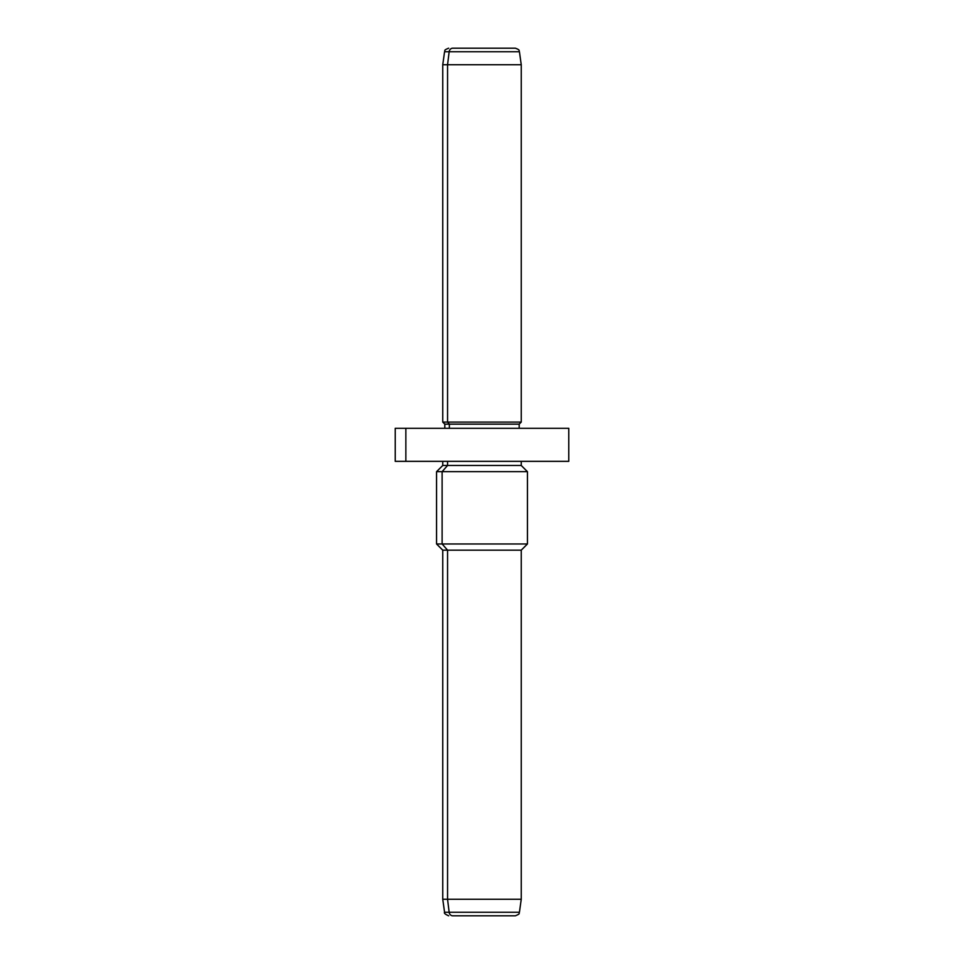 <?xml version="1.0" encoding="UTF-8"?>
<svg xmlns="http://www.w3.org/2000/svg" width="964" height="964" viewBox="0 0 964 964"><rect width="100%" height="100%" fill="white"/><g stroke="black" fill="none" stroke-linecap="round" stroke-linejoin="round"><path stroke-width="1.45" d="M405.856 428.293L405.856 461.346L395.24 461.346L395.24 428.293L568.76 428.293L568.76 461.346L405.856 461.346L405.856 428.293L564.627 428.293M511.257 915.8L452.743 915.8A4.133 3.627 -90 0 1 449.152 912.245L447.561 899.279L447.561 550.167L442.115 543.973L442.115 471.673L447.561 465.479L442.115 471.673L442.115 543.973L447.561 550.167L447.561 899.279L449.152 912.245A4.133 3.627 90 0 0 452.743 915.8L515.33 915.8C521.416 913.426 518.222 913.354 519.427 912.245L449.152 912.245L519.427 912.245L521.247 899.279L447.561 899.279L521.247 899.279L521.247 550.167L447.561 550.167L521.247 550.167L527.441 543.973L442.115 543.973L527.441 543.973L527.441 471.673L442.115 471.673L527.441 471.673L521.247 465.479L447.561 465.479L447.561 461.346L447.561 465.479L442.753 465.479L521.247 465.479L521.247 461.346M442.115 471.673L436.559 471.673L442.115 471.673M442.115 543.973L436.559 543.973L442.115 543.973M447.561 550.167L442.753 550.167L447.561 550.167M447.561 899.279L442.753 899.279L447.561 899.279M449.152 912.245L444.573 912.245L449.152 912.245M511.257 48.2L452.743 48.2A4.133 3.627 90 0 0 449.152 51.755L444.573 51.755L449.152 51.755A4.133 3.627 -90 0 1 452.743 48.2L515.33 48.2C520.922 50.164 518.475 50.755 519.427 51.755L449.152 51.755L447.561 64.721L442.753 64.721L447.561 64.721L449.152 51.755L519.427 51.755L521.247 64.721L447.561 64.721L447.561 422.099L442.753 422.099L447.561 422.099L447.561 64.721L521.247 64.721L521.247 422.099L447.561 422.099L449.369 424.16L444.814 424.16L449.369 424.16L447.561 422.099L521.247 422.099L519.186 424.16L449.369 424.16L449.369 428.293L449.369 424.16L519.186 424.16L519.186 428.293M405.856 461.346L558.144 461.346M448.67 915.8C445.175 914.294 443.814 913.113 444.573 912.245L442.753 899.279L442.753 550.167L436.559 543.973L436.559 471.673L442.753 465.479L442.753 461.346M444.814 428.293L444.814 424.16L442.753 422.099L442.753 64.721L444.573 51.755C445.778 50.634 442.597 50.562 448.67 48.2"/></g></svg>
